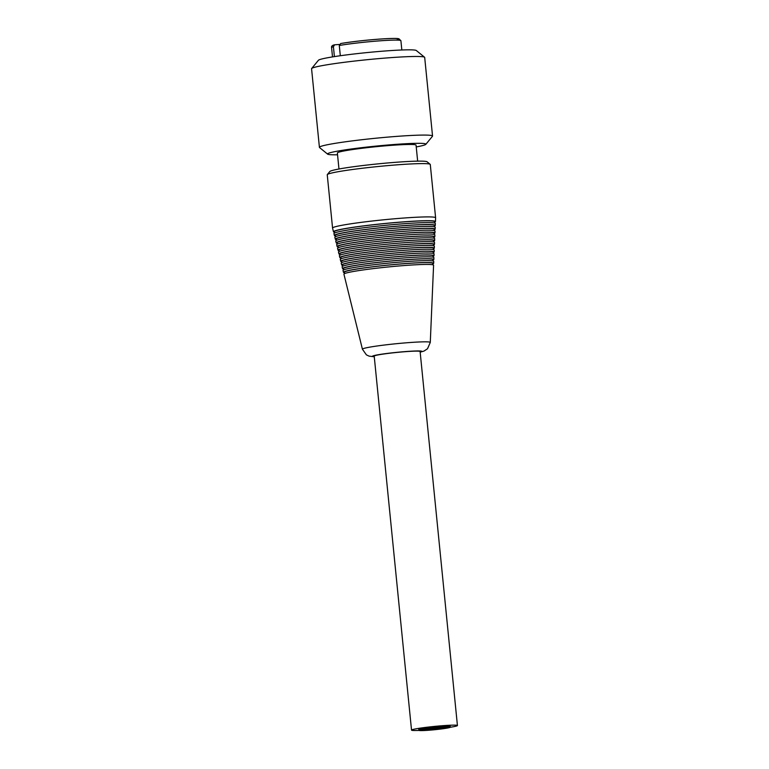 <?xml version="1.0" encoding="UTF-8"?>
<svg xmlns="http://www.w3.org/2000/svg" width="769" height="769" viewBox="0 0 769 769"><rect width="100%" height="100%" fill="white"/><g stroke="black" fill="none" stroke-linecap="round" stroke-linejoin="round"><path stroke-width="1.15" d="M439.445 728.166L445.318 727.157L439.445 728.166M435.85 728.445A12.429 0.759 174.3 0 0 438.493 728.147L439.916 727.647L438.455 727.81M429.16 728.445L428.468 728.541L429.16 728.445M426.535 728.762L425.757 728.877M428.093 728.56L427.266 728.666M428.42 728.57L427.727 728.656L428.42 728.57M429.64 728.368L428.929 728.454M427.391 728.685L426.699 728.781L427.391 728.685M439.945 727.609L441.06 727.464L439.945 727.609M439.532 727.387L438.34 727.484M433.966 728.118L435.081 727.964L433.966 728.118M435.562 727.955L434.043 728.166L435.542 728.022M436.331 727.791L437.446 727.647L436.331 727.791M437.926 727.637L439.032 727.484L437.926 727.637M440.339 727.474L441.454 727.32L440.339 727.474M437.974 727.801L439.089 727.647L437.974 727.801M437.215 727.983L438.33 727.839L437.215 727.983M435.619 728.118L436.725 727.974L435.619 728.118M436.388 727.955L437.494 727.81L436.388 727.955M438.743 727.637L439.858 727.484L438.743 727.637M436.619 727.628L435.187 727.762M437.157 727.791L438.263 727.647L437.157 727.791M437.984 727.512L436.763 727.618M440.993 727.272L439.695 727.368M434.37 727.974L435.475 727.83L434.37 727.974M431.842 728.637L430.727 728.791L431.842 728.637M430.727 728.791L432.226 728.647M434.696 728.647L433.581 728.801L434.696 728.647M430.371 729.156L429.256 729.31L430.371 729.156M433.495 728.676L432.389 728.82L433.495 728.676M434.629 728.454L433.524 728.608L434.629 728.454M433.803 728.243L435.014 728.464M431.082 728.829L429.967 728.983L431.082 728.829M430.313 728.993L429.198 729.147L430.313 728.993M432.726 728.829L431.62 728.983L432.726 728.829M428.718 729.156L427.612 729.3L428.718 729.156M425.805 728.877L427.977 728.925M429.179 729.204L428.064 729.358L429.179 729.204M433.553 728.839L432.438 728.983L433.581 728.743M431.14 728.993L430.025 729.147L431.14 728.993M430.256 728.829L429.15 728.983L430.256 728.829M429.15 728.983L430.64 728.829M432.668 728.666L431.563 728.82L432.668 728.666M435.091 728.512L433.976 728.666L435.091 728.512M434.994 728.214L435.475 728.512M431.909 728.829L430.794 728.983L431.909 728.829M431.967 729.022L430.861 729.175L431.967 729.022M433.437 728.503L432.332 728.656L433.437 728.503M432.332 728.656L433.831 728.512M429.112 729.012L428.006 729.166L429.112 729.012M429.083 728.714L428.006 729.166M429.342 728.464L432.226 728.07M437.648 727.945L435.475 728.503M425.334 729.223L427.266 728.752M423.258 729.262A12.429 0.759 174.3 0 0 425.344 729.243M445.28 726.859L445.318 727.157A12.429 0.759 174.3 0 0 445.76 727.013M441.896 727.214A15.255 0.932 -5.7 0 1 449.75 727.243A15.255 0.932 -5.7 0 1 434.668 729.685A15.255 0.932 -5.7 0 1 419.403 730.271A15.255 0.932 -5.7 0 1 441.896 727.214M442.165 727.157A15.813 0.961 -5.7 0 1 450.307 727.186A15.813 0.961 -5.7 0 1 434.668 729.723A15.813 0.961 -5.7 0 1 418.836 730.329A15.813 0.961 -5.7 0 1 442.165 727.157M418.836 730.329L418.74 729.396A15.813 0.961 -5.7 0 1 442.079 726.224A15.813 0.961 -5.7 0 1 450.221 726.253L450.307 727.186M418.913 730.415A23.06 1.403 -5.7 0 1 411.53 730.117A23.06 1.403 -5.7 0 1 445.559 725.484A23.06 1.403 -5.7 0 1 457.43 725.532A23.06 1.403 -5.7 0 1 450.25 727.282M446.058 727.003A12.429 0.759 -5.7 0 1 446.904 727.195A12.429 0.759 -5.7 0 1 434.62 729.185A12.429 0.759 -5.7 0 1 422.171 729.666A12.429 0.759 -5.7 0 1 422.969 729.31M449.192 727.051A14.784 0.904 -5.7 0 1 434.629 729.329A14.784 0.904 -5.7 0 1 419.912 729.973M411.53 730.117L374.205 356.114A23.06 1.403 -5.7 0 1 408.224 351.481A23.06 1.403 -5.7 0 1 420.105 351.539L457.43 725.532M430.169 164.306L427.083 161.788A48.956 2.989 174.3 0 0 389.027 162.845A48.956 2.989 174.3 0 0 335.822 169.622A48.956 2.989 174.3 0 0 329.843 171.497L327.325 174.573A51.773 3.163 -5.7 0 1 333.64 172.583A51.773 3.163 -5.7 0 1 389.912 165.422A51.773 3.163 -5.7 0 1 430.169 164.306A51.773 3.163 -5.7 0 1 430.284 164.489L435.61 217.781A51.773 3.163 174.3 0 0 396.766 218.588A51.773 3.163 174.3 0 0 338.956 225.884A51.773 3.163 174.3 0 0 332.564 228.066A51.773 3.163 174.3 0 0 332.573 228.095L333.477 231.786A51.235 3.124 -5.7 0 1 339.802 229.595A51.235 3.124 -5.7 0 1 397.227 222.356A51.235 3.124 -5.7 0 1 435.446 221.607A51.235 3.124 -5.7 0 1 434.562 222.27M420.162 352.183L424.007 351.068L427.506 348.761L430.284 342.426L433.581 265.228A45.054 2.749 174.3 0 0 399.976 265.882A45.054 2.749 174.3 0 0 349.482 272.245A45.054 2.749 174.3 0 0 343.926 274.177L362.42 349.203L366.39 354.855L369.082 356.134L374.263 356.768M337.274 244.1L337.139 242.725A48.687 2.97 -5.7 0 1 343.147 240.668A48.687 2.97 -5.7 0 1 397.506 233.805A48.687 2.97 -5.7 0 1 434.024 233.055L434.158 234.43M434.793 236.775L434.879 234.881A49.36 3.009 174.3 0 0 398.063 235.602A49.36 3.009 174.3 0 0 342.743 242.571A49.36 3.009 174.3 0 0 336.659 244.686L337.11 246.532A49.091 2.999 -5.7 0 1 343.166 244.427A49.091 2.999 -5.7 0 1 398.179 237.496A49.091 2.999 -5.7 0 1 434.793 236.775A49.091 2.999 -5.7 0 1 433.918 237.429M337.197 243.302A49.629 3.028 -5.7 0 1 336.207 242.841A49.629 3.028 -5.7 0 1 342.33 240.716A49.629 3.028 -5.7 0 1 397.948 233.709A49.629 3.028 -5.7 0 1 434.956 232.988A49.629 3.028 -5.7 0 1 434.081 233.632M338.177 247.791L338.043 246.407A48.149 2.941 -5.7 0 1 343.993 244.379A48.149 2.941 -5.7 0 1 397.746 237.592A48.149 2.941 -5.7 0 1 433.86 236.842L433.995 238.227M434.639 240.572L434.716 238.678A48.822 2.98 174.3 0 0 398.304 239.39A48.822 2.98 174.3 0 0 343.589 246.282A48.822 2.98 174.3 0 0 337.562 248.368L338.024 250.213A48.553 2.961 -5.7 0 1 344.012 248.137A48.553 2.961 -5.7 0 1 398.419 241.283A48.553 2.961 -5.7 0 1 434.639 240.572A48.553 2.961 -5.7 0 1 433.754 241.216M338.1 246.993A49.091 2.999 -5.7 0 1 337.11 246.532M336.361 240.409L336.226 239.034A49.226 3.009 -5.7 0 1 342.301 236.958A49.226 3.009 -5.7 0 1 397.265 230.018A49.226 3.009 -5.7 0 1 434.187 229.258L434.322 230.633M434.956 232.988L435.043 231.085A49.898 3.047 174.3 0 0 397.823 231.815A49.898 3.047 174.3 0 0 341.907 238.861A49.898 3.047 174.3 0 0 335.745 240.995L336.207 242.841M336.284 239.62A50.168 3.066 -5.7 0 1 335.294 239.159A50.168 3.066 -5.7 0 1 341.484 237.006A50.168 3.066 -5.7 0 1 397.708 229.921A50.168 3.066 -5.7 0 1 435.119 229.191A50.168 3.066 -5.7 0 1 434.245 229.844M335.457 236.717L335.322 235.352A49.764 3.038 -5.7 0 1 341.465 233.247A49.764 3.038 -5.7 0 1 397.025 226.24A49.764 3.038 -5.7 0 1 434.341 225.461L434.485 226.836M435.119 229.191L435.206 227.297A50.437 3.076 174.3 0 0 397.583 228.028A50.437 3.076 174.3 0 0 341.061 235.151A50.437 3.076 174.3 0 0 334.842 237.313L335.294 239.159M335.38 235.939A50.696 3.095 -5.7 0 1 334.39 235.468A50.696 3.095 -5.7 0 1 340.638 233.295A50.696 3.095 -5.7 0 1 397.467 226.144A50.696 3.095 -5.7 0 1 435.283 225.394A50.696 3.095 -5.7 0 1 434.408 226.057M341.821 262.546L341.676 261.152A45.996 2.807 -5.7 0 1 347.357 259.211A45.996 2.807 -5.7 0 1 398.707 252.732A45.996 2.807 -5.7 0 1 433.216 252.021L433.351 253.405M433.985 255.741L434.072 253.847A46.669 2.845 174.3 0 0 399.255 254.529A46.669 2.845 174.3 0 0 346.963 261.124A46.669 2.845 174.3 0 0 341.196 263.113L341.657 264.959A46.4 2.836 -5.7 0 1 347.377 262.979A46.4 2.836 -5.7 0 1 399.38 256.423A46.4 2.836 -5.7 0 1 433.985 255.741A46.4 2.836 -5.7 0 1 433.11 256.375M341.734 261.72A46.938 2.865 -5.7 0 1 340.744 261.277A46.938 2.865 -5.7 0 1 346.54 259.268A46.938 2.865 -5.7 0 1 399.14 252.636A46.938 2.865 -5.7 0 1 434.149 251.953A46.938 2.865 -5.7 0 1 433.264 252.588M334.544 233.026L334.409 231.661A50.302 3.066 -5.7 0 1 340.619 229.537A50.302 3.066 -5.7 0 1 396.775 222.452A50.302 3.066 -5.7 0 1 434.504 221.674L434.648 223.039M435.283 225.394L435.36 223.5A50.965 3.114 174.3 0 0 397.342 224.25A50.965 3.114 174.3 0 0 340.225 231.45A50.965 3.114 174.3 0 0 333.929 233.622L334.39 235.468M334.467 232.257A51.235 3.124 -5.7 0 1 333.477 231.786M342.724 266.237L342.589 264.844A45.458 2.778 -5.7 0 1 348.203 262.921A45.458 2.778 -5.7 0 1 398.957 256.519A45.458 2.778 -5.7 0 1 433.053 255.808L433.187 257.202M433.822 259.538L433.908 257.644A46.13 2.816 174.3 0 0 399.496 258.317A46.13 2.816 174.3 0 0 347.799 264.824A46.13 2.816 174.3 0 0 342.109 266.805L342.561 268.65A45.861 2.797 -5.7 0 1 348.222 266.68A45.861 2.797 -5.7 0 1 399.62 260.21A45.861 2.797 -5.7 0 1 433.822 259.538A45.861 2.797 -5.7 0 1 432.947 260.162M342.647 265.411A46.4 2.836 -5.7 0 1 341.657 264.959M340.907 258.855L340.773 257.471A46.534 2.845 -5.7 0 1 346.511 255.5A46.534 2.845 -5.7 0 1 398.467 248.945A46.534 2.845 -5.7 0 1 433.37 248.224L433.514 249.617M434.149 251.953L434.225 250.05A47.207 2.884 174.3 0 0 399.024 250.742A47.207 2.884 174.3 0 0 346.117 257.413A47.207 2.884 174.3 0 0 340.292 259.432L340.744 261.277M340.83 258.038A47.476 2.903 -5.7 0 1 339.84 257.586A47.476 2.903 -5.7 0 1 345.694 255.558A47.476 2.903 -5.7 0 1 398.9 248.848A47.476 2.903 -5.7 0 1 434.312 248.156A47.476 2.903 -5.7 0 1 433.428 248.8M339.091 251.473L338.956 250.098A47.611 2.903 -5.7 0 1 344.829 248.079A47.611 2.903 -5.7 0 1 397.986 241.379A47.611 2.903 -5.7 0 1 433.697 240.639L433.831 242.024M434.475 244.359L434.552 242.466A48.284 2.951 174.3 0 0 398.544 243.177A48.284 2.951 174.3 0 0 344.435 249.992A48.284 2.951 174.3 0 0 338.475 252.059L338.927 253.905A48.014 2.932 -5.7 0 1 344.858 251.848A48.014 2.932 -5.7 0 1 398.659 245.061A48.014 2.932 -5.7 0 1 434.475 244.359A48.014 2.932 -5.7 0 1 433.591 245.003M339.014 250.675A48.553 2.961 -5.7 0 1 338.024 250.213M344.541 273.61L344.406 272.216A44.381 2.711 -5.7 0 1 349.885 270.342A44.381 2.711 -5.7 0 1 399.438 264.084A44.381 2.711 -5.7 0 1 432.726 263.402L432.86 264.796M344.464 272.774A45.323 2.768 -5.7 0 1 343.474 272.332A45.323 2.768 -5.7 0 1 349.068 270.39A45.323 2.768 -5.7 0 1 399.861 263.988A45.323 2.768 -5.7 0 1 433.658 263.325A45.323 2.768 -5.7 0 1 432.784 263.959M343.637 269.929L343.493 268.525A44.919 2.74 -5.7 0 1 349.039 266.632A44.919 2.74 -5.7 0 1 399.198 260.297A44.919 2.74 -5.7 0 1 432.889 259.605L433.024 260.999M433.658 263.325L433.745 261.431A45.592 2.788 174.3 0 0 399.736 262.094A45.592 2.788 174.3 0 0 348.645 268.535A45.592 2.788 174.3 0 0 343.012 270.486L343.474 272.332M343.551 269.092A45.861 2.797 -5.7 0 1 342.561 268.65M340.004 255.164L339.86 253.78A47.072 2.874 -5.7 0 1 345.675 251.79A47.072 2.874 -5.7 0 1 398.227 245.157A47.072 2.874 -5.7 0 1 433.533 244.436L433.678 245.82M434.312 248.156L434.389 246.263A47.745 2.913 174.3 0 0 398.784 246.955A47.745 2.913 174.3 0 0 345.271 253.703A47.745 2.913 174.3 0 0 339.379 255.741L339.84 257.586M339.917 254.356A48.014 2.932 -5.7 0 1 338.927 253.905M435.446 221.607L435.61 217.81A51.773 3.163 174.3 0 0 435.61 217.781M332.564 228.066L327.248 174.774A51.773 3.163 -5.7 0 1 327.325 174.573M417.654 161.144L416.058 145.139A39.536 2.413 174.3 0 0 382.616 146.081A39.536 2.413 174.3 0 0 339.206 152.06A39.536 2.413 174.3 0 0 337.37 152.993L338.966 168.997M396.122 40.103A32.952 2.009 174.3 0 0 383.193 38.854A32.952 2.009 174.3 0 0 340.773 43.516L339.292 45.486L340.311 55.733M334.4 56.608L333.419 46.736L334.592 44.804L339.465 44.458M416.231 146.937A49.427 3.018 174.3 0 0 425.824 144.341L432.457 136.276A56.839 3.47 174.3 0 0 432.543 136.055L424.69 57.444A56.839 3.47 174.3 0 0 424.565 57.242L416.289 50.494A49.264 3.009 174.3 0 0 377.992 51.561A49.264 3.009 174.3 0 0 324.441 58.377A49.264 3.009 174.3 0 0 318.433 60.261L311.656 68.518A56.839 3.47 174.3 0 0 311.57 68.739L319.414 147.34A56.839 3.47 174.3 0 0 319.539 147.542L327.642 154.146A49.427 3.018 174.3 0 0 337.553 154.79M425.824 144.341A49.427 3.018 174.3 0 0 390.277 144.803A49.427 3.018 174.3 0 0 333.631 151.887A49.427 3.018 174.3 0 0 327.642 154.146M424.565 57.242A56.839 3.47 174.3 0 0 380.376 58.473A56.839 3.47 174.3 0 0 318.587 66.336A56.839 3.47 174.3 0 0 311.656 68.518M432.543 136.055A56.839 3.47 174.3 0 0 389.902 136.93A56.839 3.47 174.3 0 0 326.431 144.937A56.839 3.47 174.3 0 0 319.414 147.34M430.284 342.426A34.105 2.086 174.3 0 0 404.85 342.926A34.105 2.086 174.3 0 0 366.63 347.742A34.105 2.086 174.3 0 0 362.42 349.203M374.253 356.672A24.781 1.509 -5.7 0 1 375.551 355.24A24.781 1.509 -5.7 0 1 407.57 351.414A24.781 1.509 -5.7 0 1 420.153 352.087M339.292 45.486A34.836 2.124 -5.7 0 1 377.704 40.997A34.836 2.124 -5.7 0 1 400.899 40.699L401.831 49.985M332.506 56.906L331.583 47.611A34.836 2.124 -5.7 0 1 333.419 46.736M340.619 43.535C353.279 41.468 367.63 39.892 383.683 38.825C398.996 38.094 396.919 38.585 398.88 38.738L400.899 40.699M331.583 47.611C331.266 46.207 332.275 45.275 334.592 44.804"/></g></svg>
